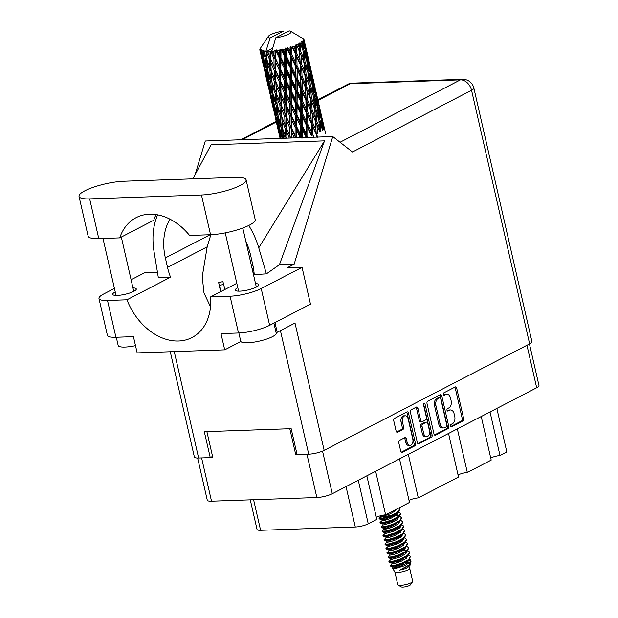 <?xml version="1.0" encoding="UTF-8"?>
<svg xmlns="http://www.w3.org/2000/svg" width="618" height="618" viewBox="0 0 618 618"><rect width="100%" height="100%" fill="white"/><g stroke="black" fill="none" stroke-linecap="round" stroke-linejoin="round"><path stroke-width="0.93" d="M405.176 415.783L403.77 415.829A4.774 3.044 88 0 0 402.897 416.068A4.774 3.044 88 0 0 401.074 422.086L402.48 422.04A4.774 3.044 88 0 1 404.303 416.022A4.774 3.044 88 0 1 405.176 415.783A4.774 3.044 88 0 1 408.197 419.074L412.801 439.166A4.774 3.044 88 0 1 410.105 445.423A4.774 3.044 88 0 1 407.084 442.133L406.312 438.78A1.784 1.136 88 0 0 405.184 437.552A1.784 1.136 88 0 0 404.86 437.644L399.46 440.441A1.784 1.136 88 0 0 398.772 442.689L400.734 451.256A1.784 1.136 88 0 0 401.87 452.484A1.784 1.136 88 0 0 402.194 452.391L414.809 445.856A1.784 1.136 88 0 0 415.497 443.6L408.506 413.079A1.784 1.136 88 0 0 407.37 411.851A1.784 1.136 88 0 0 407.046 411.943L394.423 418.479A1.784 1.136 88 0 0 393.743 420.734L396.115 431.078A1.784 1.136 88 0 0 397.243 432.306A1.784 1.136 88 0 0 397.575 432.214L402.975 429.417A1.784 1.136 88 0 0 403.654 427.169L402.48 422.04M423.994 403.152A1.251 0.796 88 0 0 423.515 404.728L426.466 417.613A1.784 1.136 88 0 1 425.787 419.869L422.202 421.723A1.784 1.136 88 0 1 421.878 421.808A1.784 1.136 88 0 1 420.75 420.58L417.915 408.204A1.784 1.136 88 0 0 416.779 406.976A1.784 1.136 88 0 0 416.455 407.061L411.055 409.865A1.784 1.136 88 0 0 410.375 412.113L417.366 442.635A1.784 1.136 88 0 0 418.494 443.863A1.784 1.136 88 0 0 418.819 443.778L431.441 437.235A1.784 1.136 88 0 0 432.121 434.987L425.014 403.956A1.251 0.796 88 0 0 424.226 403.09A1.251 0.796 88 0 0 423.994 403.152M426.999 403.492L433.99 434.014A1.784 1.136 88 0 0 435.126 435.242A1.784 1.136 88 0 0 435.451 435.157L448.073 428.614A1.784 1.136 88 0 0 448.753 426.366L441.762 395.844A1.784 1.136 88 0 0 440.626 394.616A1.784 1.136 88 0 0 440.302 394.701L427.687 401.244A1.784 1.136 88 0 0 426.999 403.492M529.456 343.963L538.981 385.562A11.271 2.518 167.1 0 1 536.679 387.772L332.299 493.72A11.271 2.518 167.1 0 1 316.856 497.521L211.518 501.19A11.271 2.518 167.1 0 1 207.285 500.201L197.629 458.031M452.554 423.639L451.078 424.396A1.251 0.796 88 0 0 450.576 425.794A1.251 0.796 88 0 0 451.395 426.829A1.251 0.796 88 0 0 451.627 426.768L462.99 420.881A1.784 1.136 88 0 0 463.67 418.633L456.679 388.112A1.784 1.136 88 0 0 455.543 386.883A1.784 1.136 88 0 0 455.219 386.968L443.855 392.855A1.251 0.796 88 0 0 443.345 394.253A1.251 0.796 88 0 0 444.172 395.296A1.251 0.796 88 0 0 444.404 395.234L445.872 394.469A5.709 3.638 88 0 1 446.914 394.191A5.709 3.638 88 0 1 450.537 398.123L451.117 400.665A5.709 3.638 88 0 1 448.938 407.865L447.471 408.629A1.251 0.796 88 0 0 446.961 410.028A1.251 0.796 88 0 0 447.787 411.063A1.251 0.796 88 0 0 448.011 411.001L449.487 410.236A5.709 3.638 88 0 1 450.53 409.958A5.709 3.638 88 0 1 454.145 413.89L454.732 416.432A5.709 3.638 88 0 1 452.554 423.639M296.903 453.743L295.682 454.377L297.042 454.33M295.682 454.377L289.803 428.73M210.792 457.328L212.754 457.266L206.875 431.611M496.849 408.421L506.822 451.982L500.001 455.52A7.455 1.661 -12.9 0 0 490.731 458.023M490.028 411.959L500.001 455.52M366.837 475.814L376.81 519.383L368.251 523.817A9.455 2.109 167.1 0 1 355.296 527.007L260.603 530.306A9.455 2.109 167.1 0 1 257.049 529.479L250.267 499.838M375.636 471.256L385.617 514.817A7.455 1.661 -12.9 0 0 376.339 517.32M399.514 458.873L409.495 502.442L385.617 514.817M408.32 454.315L418.293 497.876A7.455 1.661 -12.9 0 0 409.023 500.379M448.544 433.457L458.517 477.026L418.293 497.876M457.343 428.9L467.324 472.461A7.455 1.661 -12.9 0 0 458.046 474.964M481.221 416.517L491.202 460.086L467.324 472.461M450.53 409.958L449.124 410.004A5.709 3.638 88 0 0 448.081 410.29L449.487 410.236M447.223 410.731L448.081 410.29M446.914 394.191L445.516 394.238A5.709 3.638 88 0 0 444.473 394.516L445.872 394.469M443.608 394.964L444.473 394.516M450.831 426.505L461.584 420.928A1.784 1.136 88 0 0 462.264 418.68L455.273 388.158A1.784 1.136 88 0 0 454.778 387.2M434.493 434.972L446.667 428.66A1.784 1.136 88 0 0 447.347 426.412L440.356 395.891A1.784 1.136 88 0 0 439.861 394.933M446.35 426.853A1.251 0.796 88 0 0 446.829 425.277L440.688 398.486A1.251 0.796 88 0 0 439.9 397.621A1.251 0.796 88 0 0 439.668 397.683L438.116 398.486A5.709 3.638 88 0 0 435.937 405.686L440.132 424.002A5.709 3.638 88 0 0 443.755 427.934A5.709 3.638 88 0 0 444.798 427.656L446.35 426.853M438.726 397.714A1.251 0.796 88 0 0 438.494 397.675A1.251 0.796 88 0 0 438.27 397.729L439.668 397.683M443.755 427.934L442.357 427.98A5.709 3.638 88 0 1 438.734 424.048L434.539 405.74A5.709 3.638 88 0 1 436.717 398.54L438.27 397.729M423.546 403.778A1.251 0.796 88 0 1 423.616 404.002L430.723 435.033A1.784 1.136 88 0 1 430.043 437.281L417.868 443.593M421.878 421.808L420.479 421.862A1.784 1.136 88 0 1 419.344 420.634L416.509 408.251A1.784 1.136 88 0 0 416.014 407.293M423.693 433.427A4.774 3.044 88 0 0 426.714 436.717A4.774 3.044 88 0 0 429.41 430.46L427.787 423.384A1.784 1.136 88 0 0 426.659 422.156A1.784 1.136 88 0 0 426.335 422.241L422.751 424.095A1.784 1.136 88 0 0 422.071 426.35L423.693 433.427L422.287 433.473A4.774 3.044 88 0 0 425.315 436.764L426.714 436.717M426.659 422.156L425.261 422.202A1.784 1.136 88 0 0 424.929 422.287L426.335 422.241M422.287 433.473L420.665 426.397A1.784 1.136 88 0 1 421.352 424.149L424.929 422.287M410.105 445.423L408.707 445.47A4.774 3.044 88 0 1 405.678 442.179L404.914 438.834A1.784 1.136 88 0 0 404.411 437.868M396.617 432.036L401.569 429.464A1.784 1.136 88 0 0 402.256 427.216L401.074 422.086M401.236 452.214L413.411 445.902A1.784 1.136 88 0 0 414.091 443.654L407.1 413.133A1.784 1.136 88 0 0 406.605 412.167M394.825 571.812L397.776 584.69A7.64 1.707 -12.9 0 0 398.062 585.022L401.213 586.884A4.905 1.097 -12.9 0 0 402.874 587.1A4.905 1.097 -12.9 0 0 410.53 584.752L412.554 581.708A7.64 1.707 -12.9 0 0 412.662 581.275L409.719 568.398M398.062 585.022A7.64 1.707 -12.9 0 0 400.642 585.354A7.64 1.707 -12.9 0 0 412.554 581.708M393.009 568.212L397.436 566.976L392.623 568.444L394.879 571.882A7.64 1.707 -12.9 0 0 397.675 572.399A7.64 1.707 -12.9 0 0 405.377 570.932A7.64 1.707 -12.9 0 0 409.703 568.49L410.128 563.871M392.546 568.668L395.505 568.56L405.354 565.462L411.047 561.013L410.777 562.504L408.992 565.068L399.645 570.113L406.026 568.514L410.36 564.806M408.861 560.001L410.754 561.731M411.047 561.013L409.95 559.375M393.79 565.547A11.093 2.48 -12.9 0 0 397.567 565.169L391.132 566.691L390.282 565.555L393.79 565.547L401.538 563.253L408.49 559.645L410.53 556.486L408.714 554.918M398.316 562.411L392.021 563.794L390.282 565.555M391.596 515.373L381.507 517.05L379.135 518.038L379.359 518.942L383.036 518.579L390.777 516.285L398.301 512.222L399.769 509.518L398.873 507.942M379.019 518.247L382.913 518.038L390.653 515.744L397.606 512.137L399.645 508.977M397.567 565.169L401.661 563.786L408.614 560.186L410.53 556.486M391.032 559.475L389.023 561.221L389.077 562.048L392.924 561.77L400.665 559.468L407.625 555.868L409.664 552.708L409.448 551.897L407.725 550.599M388.907 561.438L392.801 561.229L400.541 558.927L407.501 555.327L409.541 552.168M396.339 553.774L390.043 555.149L388.034 556.903L388.089 557.73L391.936 557.451L399.676 555.149L406.636 551.55L408.676 548.39L408.459 547.579L406.737 546.281M387.919 557.119L391.812 556.911L399.552 554.609L406.513 551.009L408.552 547.849M395.35 549.456L389.054 550.831L387.046 552.585L387.1 553.411L390.947 553.133L398.687 550.831L405.647 547.231L407.687 544.072L407.471 543.261L405.748 541.963M386.93 552.801L390.823 552.592L398.564 550.29L405.524 546.691L407.563 543.531M388.065 546.513L386.057 548.266L386.111 549.093L389.958 548.815L397.698 546.513L404.659 542.913L406.698 539.746L404.759 537.645M385.941 548.483L389.834 548.274L397.575 545.972L404.535 542.372L406.574 539.213M393.372 540.82L387.077 542.195L385.068 543.948L385.122 544.775L388.969 544.497L396.71 542.195L403.67 538.595L405.709 535.427L405.493 534.624L403.763 533.326M384.952 544.164L388.846 543.956L396.586 541.654L403.546 538.054L405.586 534.894M392.384 536.501L386.088 537.876L384.079 539.63L384.133 540.456L387.98 540.178L395.721 537.876L402.681 534.276L404.72 531.109L404.504 530.306L402.774 529.008M383.963 539.846L387.857 539.638L395.597 537.336L402.557 533.736L404.597 530.568M385.099 533.558L383.09 535.312L383.145 536.138L386.992 535.852L394.732 533.558L401.685 529.958L403.732 526.791L403.515 525.988L401.785 524.69M382.975 535.52L386.868 535.319L394.608 533.017L401.561 529.417L403.608 526.25M390.406 527.865L384.11 529.24L382.102 530.993L382.156 531.82L386.003 531.534L393.743 529.24L400.696 525.632L402.743 522.473L402.527 521.669L400.796 520.371M381.986 531.202L385.879 531.001L393.62 528.699L400.572 525.099L402.619 521.932M383.121 524.921L381.113 526.675L381.167 527.502L385.014 527.216L392.754 524.921L399.707 521.314L401.754 518.154L399.807 516.045M380.997 526.884L384.89 526.675L392.631 524.381L399.583 520.773L401.63 517.614M388.428 519.22L382.133 520.603L380.124 522.357L380.178 523.183L384.025 522.898L391.766 520.603L398.718 516.996L400.765 513.836L398.819 511.727M400.673 513.573L398.44 512.098M380.008 522.565L383.902 522.357L391.642 520.062L398.595 516.455L400.642 513.295M405.23 550.561L401.399 550.399M404.056 549.927L402.333 549.858M401.391 541.785L399.421 541.754M400.402 537.467L398.432 537.436M401.09 536.965L399.367 536.895M398.425 528.823L396.455 528.799M399.112 528.328L397.382 528.259M395.458 515.868L393.488 515.845M396.138 515.373L394.415 515.304M269.309 55.72L267.718 51.935A22.727 5.075 -12.9 0 0 268.351 51.912A22.727 5.075 -12.9 0 0 269.008 51.889L269.131 55.303L280.394 81.414L306.752 136.74L306.111 133.287L302.403 125.825L302.465 117.366L306.142 124.821L306.111 133.287M274.608 78.872L271.147 70.514L270.784 62.518L274.168 70.413L274.431 78.447L285.694 104.566L301.437 138.007L300.58 134.608L296.849 127.038L296.934 118.687L300.672 126.234L300.58 134.608M279.908 102.009L276.447 93.666L276.084 85.67L279.475 93.557L279.73 101.591L295.651 137.86M285.215 125.168L281.746 116.802L281.391 108.83L284.774 116.702L285.037 124.743L290.622 138.03M286.559 128.335L286.343 120.263L289.857 128.081L289.989 136.184L286.412 128.081L286.953 138.162L286.69 131.974L289.301 138.077M259.807 49.88A22.727 5.075 -12.9 0 1 259.792 49.772L260.479 48.559L259.83 49.355A22.727 5.075 -12.9 0 1 259.985 48.946L268.251 36.47A11.819 2.642 -12.9 0 0 270.058 38.077L266.072 50.8L264.937 51.881L265.207 55.234L263.886 50.583L262.982 51.665L265.508 58.795L266.288 66.597L263.569 58.44L263.013 50.421L261.939 51.433L262.38 54.724L261.298 51.224L261.576 49.958L260.726 50.962L262.874 58.216L264.087 65.879L261.816 57.582L260.603 50.885L261.097 49.672L260.201 50.576L260.835 53.805L259.946 50.251L260.533 48.953L259.807 49.88L263.291 64.905M261.298 51.224A22.727 5.075 -12.9 0 0 261.939 51.433M263.94 51.796A22.727 5.075 -12.9 0 0 264.937 51.881M270.058 38.077L283.538 31.093A11.819 2.642 -12.9 0 0 268.251 36.47M322.411 119.815L320.819 112.824M323.33 128.745L324.28 128.359L322.48 119.946L325.671 133.836M317.111 96.671L315.52 89.664M320.363 110.684L317.181 96.802L320.363 110.684M321.661 116.539L323.384 124.96L321.298 117.513L319.738 109.038L321.661 116.539M322.156 130.22L323.276 129.857L321.947 121.36L324.11 128.799M321.205 119.853L321.947 121.36M323.353 126.126L323.384 124.96M321.298 117.513L320.255 117.891M319.251 108.088L319.738 109.038M320.812 113.148L320.827 112.715M318.973 105.207L318.023 105.593M272.329 48.498L266.149 51.703L266.072 50.8M266.103 51.935A22.727 5.075 -12.9 0 0 266.435 51.935L269.278 58.934L269.695 66.891L266.574 58.88L266.149 51.703M267.718 51.935L266.435 51.935M270.46 51.796A22.727 5.075 -12.9 0 0 270.854 51.765L273.952 58.625L274.083 66.736L270.653 58.888L270.46 51.796L269.008 51.889M275.659 37.883A11.819 2.642 -12.9 0 0 287.478 34.755A11.819 2.642 -12.9 0 0 290.676 31.333A11.819 2.642 -12.9 0 0 289.139 30.9L275.659 37.883L271.758 51.503L270.854 51.765M311.812 73.519L310.221 66.52M315.064 87.524L311.874 73.642L315.064 87.524M316.362 93.38L318.085 101.816L315.999 94.353L314.438 85.887L316.362 93.38M318.811 105.647L320.294 114.129L317.969 106.705L316.648 98.216L318.811 105.647M320.92 117.992L322.163 126.489L319.614 119.119L318.517 110.576L320.92 117.992M319.63 128.204L316.663 120.865L315.991 112.283L318.826 119.653L319.73 131.866L320.935 131.549L320.062 122.99L322.681 130.367M272.399 51.626A22.727 5.075 -12.9 0 0 273.89 51.448L273.913 54.932L271.681 50.606M275.535 51.224A22.727 5.075 -12.9 0 0 275.983 51.163L279.22 57.899L279.181 66.149L275.543 58.44L275.535 51.224L274.987 50.197L273.89 51.448M277.675 50.892A22.727 5.075 -12.9 0 0 279.282 50.599L279.251 54.137L276.64 49.95L275.983 51.163M281.02 50.259A22.727 5.075 -12.9 0 0 281.476 50.158L284.767 56.786L284.674 65.16L280.943 57.59L281.02 50.259L280.224 49.309L279.282 50.599M283.222 49.772A22.727 5.075 -12.9 0 0 284.844 49.386L284.805 52.97L283.222 49.772L281.939 48.946L281.476 50.158M286.559 48.946A22.727 5.075 -12.9 0 0 287.007 48.822L290.236 55.365L290.213 63.839L286.497 56.369L286.559 48.946L285.555 48.08L284.844 49.386M288.691 48.351A22.727 5.075 -12.9 0 0 290.221 47.887L290.236 51.51L288.691 48.351L287.231 47.632L287.007 48.822M291.812 47.377A22.727 5.075 -12.9 0 0 292.221 47.238L295.288 53.727L295.443 62.263L291.874 54.871L291.812 47.377L290.645 46.605L290.221 47.887M293.735 46.713A22.727 5.075 -12.9 0 0 295.087 46.203L295.195 49.842L293.735 46.713L292.175 46.087L292.221 47.238M296.447 45.655A22.727 5.075 -12.9 0 0 296.794 45.508L299.606 51.966L300.047 60.533L296.733 53.187L296.447 45.655L295.18 44.959L295.087 46.203M298.046 44.952A22.727 5.075 -12.9 0 0 299.12 44.434L299.367 48.08L298.046 44.952L296.47 44.411L296.794 45.508M300.17 43.878A22.727 5.075 -12.9 0 0 300.433 43.731L302.913 50.205L303.732 58.756L300.757 51.41L300.17 43.878L298.873 43.252L299.12 44.434M301.337 43.183A22.727 5.075 -12.9 0 0 302.078 42.688L302.503 46.319L301.337 43.183L299.838 42.712L300.433 43.731M302.75 42.163A22.727 5.075 -12.9 0 0 302.913 42.024L305.006 48.544L306.258 57.049L303.708 49.664L302.75 42.163L301.491 41.599L302.078 42.688M303.423 41.53A22.727 5.075 -12.9 0 0 303.778 41.074L304.388 44.689L303.423 41.53L302.078 41.089L302.913 42.024M304.033 40.618A22.727 5.075 -12.9 0 0 304.071 40.502L307.478 55.512L304.033 40.618L302.874 40.085L303.778 41.074M304.141 39.853L304.921 43.275L304.156 40.077L303.036 39.652L304.071 40.502M304.156 40.077A22.727 5.075 -12.9 0 0 304.126 39.784A22.727 5.075 -12.9 0 0 304.102 39.706L302.928 38.826L303.925 39.336A22.727 5.075 -12.9 0 0 303.847 39.251L303.492 38.926A22.727 5.075 -12.9 0 0 303.276 38.787L290.676 31.333M318.911 120.502L320.062 122.99M322.148 128.838L322.163 126.489M319.614 119.119L318.44 119.459M317.552 108.559L318.517 110.576M320.263 115.929L320.294 114.129M317.969 106.705L316.856 107.068M315.898 96.709L316.648 98.216M318.054 102.982L318.085 101.816M315.999 94.353L314.956 94.739M313.952 84.944L314.438 85.887M315.512 89.989L315.52 89.564M313.674 82.063L312.723 82.457M306.505 50.359L304.921 43.376M309.765 64.388L306.574 50.491L309.765 64.388M311.055 70.228L312.785 78.671L310.692 71.201L309.139 62.75L311.055 70.228M313.511 82.511L314.995 90.977L312.669 83.569L311.348 75.056L313.511 82.511M315.613 94.84L316.864 103.353L314.315 95.96L313.218 87.424L315.613 94.84M317.382 107.215L318.409 115.767L315.636 108.397L314.763 99.846L317.382 107.215M313.959 137.219L312.947 135.064L312.754 126.512L316.115 133.874L317.42 133.318L316.926 124.751L319.954 132.097M312.638 122.634L312.306 114.06L315.512 121.422L315.952 129.981L312.638 122.634L311.426 122.843L317.714 137.088M315.767 126.08L316.192 133.565L317.606 137.219M316.663 120.865L315.435 121.143L316.416 123.538M315.512 121.422L316.926 124.751M315.636 108.397L314.423 108.706L315.991 112.283M318.424 118.602L318.409 115.767M313.604 97.35L314.763 99.846M316.849 105.686L316.864 103.353M314.315 95.96L313.141 96.308M312.252 85.415L313.218 87.424M314.964 92.77L314.995 90.977M312.669 83.569L311.557 83.932M310.599 73.55L311.348 75.056M312.754 79.838L312.785 78.671M310.692 71.201L309.649 71.58M308.652 61.8L309.139 62.75M310.205 66.844L310.221 66.412M308.374 58.911L307.424 59.305M308.204 59.359L309.688 67.825L307.37 60.417L306.041 51.904L308.204 59.359M310.313 71.68L311.565 80.209L309.008 72.808L307.918 64.287L310.313 71.68M312.082 84.079L313.102 92.607L310.336 85.253L309.456 76.694L312.082 84.079M313.519 96.501L314.33 105.06L311.364 97.706L310.684 89.139L313.519 96.501M314.655 108.946L315.273 117.52L312.121 110.166L311.626 101.607L314.655 108.946M316.115 133.874L316.238 137.142M312.947 135.064L311.773 135.226L311.348 131.711L307.779 124.326L307.702 115.79L311.194 123.175L311.348 131.711M311.194 123.175L312.754 126.512M316.192 133.565L315.952 129.981M312.121 110.166L310.893 110.413L315.435 121.143L315.273 117.52M310.815 110.722L311.101 119.289L307.64 111.912L307.455 103.368L312.306 114.06M311.364 97.706L310.136 97.992L311.109 100.379M310.213 98.262L310.653 106.837L307.331 99.483L307.007 90.908L311.626 101.607M314.423 108.706L314.33 105.06M310.336 85.253L309.124 85.57L310.684 89.139M313.125 95.442L313.102 92.607M308.305 74.191L309.456 76.694M311.549 82.542L311.565 80.209M309.008 72.808L307.841 73.148M306.945 62.271L307.918 64.287M309.657 69.618L309.688 67.825M307.37 60.417L306.25 60.78M305.3 50.406L306.041 51.904M307.447 56.678L307.478 55.512M305.392 48.057L304.35 48.436M304.906 43.7L304.921 43.275M306.775 60.927L307.803 69.463L305.037 62.101L304.156 53.542L306.775 60.927M308.22 73.341L309.031 81.916L306.057 74.554L305.385 65.995L308.22 73.341M309.355 85.802L309.973 94.369L306.822 87.03L306.327 78.447L309.355 85.802M307.795 128.181L311.395 135.581L311.773 135.226L306.667 124.442L307.795 128.181L307.787 136.671L306.088 137.126L302.364 129.641L302.279 138.038M307.779 124.326L306.667 124.442L306.142 120.958L302.488 113.519L302.496 105.037L306.088 112.43L306.142 120.958M307.64 111.912L306.474 112.074L311.426 122.843L311.101 119.289M306.088 112.43L306.474 112.074L307.702 115.79M307.331 99.483L306.126 99.691L310.893 110.413L310.653 106.837M305.895 100.023L306.049 108.567L302.48 101.167L302.403 92.638L307.455 103.368M306.822 87.03L305.593 87.277L310.136 97.992L309.973 94.369M305.516 87.578L305.794 96.13L302.341 88.776L302.148 80.216L307.007 90.908M306.057 74.554L304.829 74.84L305.81 77.219M304.906 75.11L305.346 83.693L302.032 76.323L301.7 67.771L306.327 78.447M309.124 85.57L309.031 81.916M305.037 62.101L303.824 62.418L305.385 65.995M307.818 72.291L307.803 69.463M303.005 51.047L304.156 53.542M306.242 59.39L306.258 57.049M303.708 49.664L302.534 50.012M304.357 46.481L304.388 44.689M304.056 62.657L304.666 71.217L301.514 63.878L301.02 55.296L304.056 62.657M302.403 125.825L301.46 125.848L302.364 129.641M306.142 124.821L306.667 124.442L306.752 136.74M302.488 113.519L301.445 113.588L306.667 124.442L306.049 108.567M300.788 113.975L300.711 122.418L296.972 114.886L297.065 106.497L300.788 113.975L301.445 113.588L302.465 117.366M302.48 101.167L301.368 101.29L306.474 112.074L305.794 96.13M300.842 101.661L300.811 110.143L297.103 102.665L297.165 94.214L300.842 101.661L301.368 101.29L302.496 105.037M302.341 88.776L301.175 88.938L306.126 99.691L305.346 83.693M300.788 89.293L300.835 97.798L297.188 90.382L297.188 81.885L300.788 89.293L301.175 88.938L302.403 92.638M302.032 76.323L300.819 76.532L305.593 87.277L305.161 79.768M300.587 76.864L300.75 85.423L297.173 78.015L297.103 69.502L302.148 80.216M301.514 63.878L300.286 64.125L304.829 74.84L304.666 71.217M300.209 64.427L300.495 72.986L297.042 65.624L296.849 57.065L301.7 67.771M300.757 51.41L299.529 51.696L300.51 54.083M299.606 51.966L301.02 55.296M303.824 62.418L303.732 58.756M302.519 49.154L302.503 46.319M296.764 137.822L296.81 130.807L300.194 137.698M296.849 127.038L296.122 126.96L296.81 130.807M300.672 126.234L301.46 125.848L300.711 122.418M296.972 114.886L296.13 114.855L296.934 118.687M297.103 102.665L296.153 102.688L301.445 113.588L300.811 110.143M295.373 103.082L295.28 111.464L291.541 103.886L291.626 95.543L295.373 103.082L296.153 102.688L297.065 106.497M297.188 90.382L296.146 90.452L301.368 101.29L300.835 97.798M295.489 90.838L295.412 99.259L291.673 91.75L291.766 83.345L295.489 90.838L296.146 90.452L297.165 94.214M297.173 78.015L296.061 78.131L301.175 88.938L300.75 85.423M295.535 78.509L295.512 86.999L291.796 79.513L291.866 71.078L295.535 78.509L296.061 78.131L297.188 81.885M297.042 65.624L295.868 65.786L300.819 76.532L300.495 72.986M295.489 66.141L295.535 74.654L291.881 67.231L291.889 58.725L295.489 66.141L295.868 65.786L297.103 69.502M296.733 53.187L295.52 53.395L300.286 64.125L300.047 60.533M295.288 53.727L296.849 57.065M296.47 44.411L299.529 51.696L299.367 48.08M295.234 115.249L295.157 123.577L291.457 115.929L291.511 107.663L295.234 115.249L296.13 114.855L295.28 111.464M295.126 127.347L295.087 135.589L291.449 127.895L291.441 119.676L295.126 127.347L296.122 126.96L295.157 123.577M291.541 137.999L291.472 131.603L294.407 137.899M291.449 127.895L291.001 127.725L291.472 131.603M295.813 137.853L295.087 135.589M291.457 115.929L290.862 115.805L291.441 119.676M291.541 103.886L290.823 103.809L291.511 107.663M291.673 91.75L290.831 91.719L296.153 102.688L295.412 99.259M289.935 92.113L289.85 100.425L286.157 92.793L286.204 84.504L289.935 92.113L290.831 91.719L291.626 95.543M291.796 79.513L290.854 79.537L296.146 90.452L295.512 86.999M290.066 79.931L289.973 88.32L286.242 80.726L286.327 72.399L290.066 79.931L290.854 79.537L291.766 83.345M291.881 67.231L290.846 67.3L296.061 78.131L295.535 74.654M290.182 67.686L290.105 76.114L286.373 68.598L286.458 60.193L290.182 67.686L290.846 67.3L291.866 71.078M291.874 54.871L290.761 54.994L295.868 65.786L295.443 62.263M290.236 55.365L290.761 54.994L291.889 58.725M292.175 46.087L295.52 53.395L295.195 49.842M289.827 104.195L289.788 112.453L286.149 104.736L286.142 96.524L289.827 104.195L290.823 103.809L289.85 100.425M289.78 116.176L289.819 124.372L286.273 116.586L286.173 108.459L289.78 116.176L290.862 115.805L289.788 112.453M285.184 128.382L285.601 136.331L282.48 128.335L281.955 120.417L285.184 128.382L286.412 128.081L286.69 131.974M290.707 138.03L289.989 136.184M289.857 128.081L291.001 127.725L289.819 124.372M286.273 116.586L286.343 120.263M286.149 104.736L285.694 104.566L286.173 108.459M286.157 92.793L285.562 92.669L286.142 96.524M286.242 80.726L285.516 80.649L290.831 91.719L289.973 88.32M284.519 81.035L284.489 89.309L280.842 81.584L280.842 73.388L284.519 81.035L285.516 80.649L286.204 84.504M286.373 68.598L285.531 68.567L290.854 79.537L290.105 76.114M284.635 68.961L284.55 77.281L280.85 69.641L280.904 61.352L284.635 68.961L285.531 68.567L286.327 72.399M286.497 56.369L285.555 56.392L290.846 67.3L290.213 63.839M284.767 56.786L285.555 56.392L286.458 60.193M287.231 47.632L290.761 54.994L290.236 51.51M284.481 93.04L284.512 101.221L280.974 93.442L280.866 85.299L284.481 93.04L285.562 92.669L284.489 89.309M284.55 104.921L284.689 113.04L281.26 105.184L281.036 97.111L284.55 104.921L285.694 104.566L284.512 101.221M283.338 138.285L282.766 131.904L285.161 138.223M282.673 128.83L282.766 131.904M286.412 138.177L285.601 136.331M285.122 124.952L286.412 128.081L285.964 116.369L284.689 113.04M280.518 116.779L281.105 124.674L278.177 116.578L277.467 108.76L280.518 116.779L281.754 116.516L281.955 120.417M284.774 116.702L285.964 116.369L285.516 80.649L284.55 77.281M281.26 105.184L281.391 108.83M280.974 93.442L281.036 97.111M280.842 81.584L280.394 81.414L280.866 85.299M280.85 69.641L280.263 69.517L285.516 80.649L285.531 68.567L284.674 65.16M279.181 69.888L279.212 78.069L275.667 70.29L275.566 62.148L279.181 69.888L280.263 69.517L280.842 73.388M280.943 57.59L280.217 57.513L285.531 68.567L285.555 56.392L284.805 52.97M279.22 57.899L280.217 57.513L280.904 61.352M281.939 48.946L285.555 56.392L285.555 48.08M279.251 81.769L279.382 89.896L275.952 82.024L275.736 73.975L279.251 81.769L280.394 81.414L279.212 78.069M279.884 105.23L280.294 113.194L277.181 105.184L276.648 97.265L279.884 105.23L281.105 104.929L281.692 115.62M281.422 128.243L282.194 136.045L279.475 127.895L278.548 120.124L281.422 128.243L282.642 128.011L281.105 124.674M281.082 139.081L279.939 131.395L282.179 138.324M279.946 129.34L279.939 131.395M283.276 138.285L282.194 136.045M278.517 117.536L278.548 120.124M277.366 105.678L277.467 108.76M281.754 116.516L280.294 113.194M279.815 101.792L281.105 104.929L280.665 93.233L279.382 89.896M275.219 93.642L275.806 101.522L272.878 93.442L272.159 85.601L275.219 93.642L276.455 93.38L276.648 97.265M279.475 93.557L280.665 93.233L280.263 69.517L279.181 66.149M275.952 82.024L276.084 85.67M275.667 70.29L275.736 73.975M275.543 58.44L280.263 69.517L280.217 57.513L279.251 54.137M273.952 58.625L275.095 58.27L275.566 62.148M276.64 49.95L280.217 57.513L280.224 49.309M274.585 82.07L274.995 90.043L271.874 82.024L271.348 74.129L274.585 82.07L275.806 81.769L276.393 92.476M276.115 105.091L276.895 112.901L274.168 104.736L273.249 96.972L276.115 105.091L277.335 104.859L275.806 101.522M277.297 116.423L278.285 124.164L275.775 115.929L274.639 108.25L277.297 116.423L278.486 116.238M278.788 127.663L279.993 135.327L276.346 119.405L278.788 127.663L279.931 127.524M280 138.038L278.394 130.475L280.595 138.795M278.417 129.633L278.394 130.475M280.719 136.748L279.993 135.327M276.37 117.922L276.346 119.405M279.251 126.111L278.285 124.164M274.647 106.196L274.639 108.25M278.054 115.303L276.895 112.901M273.218 94.4L273.249 96.972M272.067 82.518L272.159 85.601M276.455 93.38L274.995 90.043M274.523 78.656L275.806 81.769L275.365 70.081L274.083 66.736M269.919 70.491L270.506 78.37L267.579 70.29L266.86 62.449L269.919 70.491L271.147 70.228L271.348 74.129M274.168 70.413L275.365 70.081L275.095 58.27L273.913 54.932M270.653 58.888L270.784 62.518M271.719 50.715L275.095 58.27L274.987 50.197M270.815 81.931L271.596 89.757L268.869 81.584L267.949 73.836L270.815 81.931L272.036 81.707L270.506 78.37M271.997 93.279L272.978 101.012L270.475 92.785L269.332 85.091L271.997 93.279L273.187 93.094M273.48 104.512L274.693 112.182L271.047 96.253L273.48 104.512L274.624 104.372M275.296 115.643L276.74 123.252L273.094 107.331L275.296 115.643L276.37 115.543M275.489 118.2L279.197 134.353M277.173 124.087L276.74 123.252M273.117 106.489L273.094 107.331M275.412 113.596L274.693 112.182M271.07 94.778L271.047 96.253M273.944 102.951L272.978 101.012M269.34 83.036L269.332 85.091M272.754 92.159L271.596 89.757M267.918 71.248L267.949 73.836M266.767 59.382L266.86 62.449M271.147 70.228L269.695 66.891M269.278 58.934L270.499 58.633L271.086 69.316M269.216 55.512L270.499 58.633L270.213 51.572M266.69 70.135L267.679 77.868L265.176 69.641L264.033 61.939L266.69 70.135L267.88 69.942M268.181 81.36L269.394 89.038L265.748 73.117L268.181 81.36L269.324 81.213M269.996 92.499L271.433 100.093L267.787 84.179L269.996 92.499L271.07 92.406M270.19 95.048L273.898 111.209M271.866 100.927L271.433 100.093M267.81 83.337L267.787 84.179M270.112 90.46L269.394 89.038M265.771 71.634L265.748 73.117M268.645 79.799L267.679 77.868M264.041 59.892L264.033 61.939M267.447 69.007L266.288 66.597M265.508 58.795L266.737 58.563L265.207 55.234M264.689 69.347L266.134 76.949L262.488 61.027L264.689 69.347L265.771 69.255M264.883 71.912L268.598 88.065M266.567 77.775L266.134 76.949M262.511 60.185L262.488 61.027M264.813 67.3L264.087 65.879M262.874 58.216L264.025 58.077M263.345 56.663L262.38 54.724M261.267 54.639L260.835 53.805M406.026 568.514L408.259 567L409.788 564.288M409.093 563.361L407.478 562.643M407.362 562.612L406.011 562.349M392.021 563.794L394.956 563.431L400.928 561.407L406.281 558.363L407.834 555.721M390.043 555.149L392.978 554.794L398.95 552.77L404.303 549.726L405.856 547.085M387.78 545.501L388.058 546.613L396.972 544.134L402.326 541.09L403.871 538.448M401.422 536.694L400.078 536.439M386.088 537.876L389.023 537.521L394.995 535.489L400.348 532.453L401.893 529.811M399.444 528.058L398.1 527.803M384.11 529.24L387.046 528.884L393.017 526.853L398.371 523.809L399.916 521.175M382.133 520.603L385.068 520.248L391.032 518.216L396.393 515.173L397.938 512.538M399.645 570.113L402.658 568.962L408.992 565.068M409.495 563.06L406.698 561.43M401.708 561.067L398.069 561.329M389.247 562.133L391.812 562.828L400.68 560.325L408.189 555.412M406.134 553.234L405.13 552.894M387.27 553.489L389.834 554.191L398.703 551.689L406.211 546.775M397.753 543.794L394.114 544.056M385.292 544.852L387.857 545.555L396.725 543.052L402.079 540.008L404.234 538.131M402.179 535.96L401.175 535.621M383.314 536.215L385.879 536.918L394.748 534.415L400.101 531.372L402.256 529.495M400.201 527.324L399.197 526.976M381.337 527.579L383.902 528.282L386.798 527.803L392.77 525.779L399.12 521.739M379.359 518.942L381.924 519.638L384.821 519.166L390.785 517.135L397.142 513.102M393.009 568.112L395.945 567.757L401.916 565.725L407.27 562.681L408.815 560.032M390.746 558.456L391.032 559.576L399.939 557.088L405.292 554.045L406.845 551.403M404.388 549.657L403.044 549.394M389.054 550.831L391.99 550.476L397.961 548.452L403.315 545.408L404.86 542.766M402.411 541.013L401.067 540.758M387.077 542.195L390.012 541.839L395.983 539.815L401.337 536.772L402.882 534.13M384.813 532.546L385.091 533.658L394.006 531.171L399.359 528.127L400.904 525.493M382.836 523.909L383.114 525.022L392.028 522.534L397.382 519.491L398.927 516.857M398.68 516.308L396.594 515.134M396.478 515.103L395.134 514.84M387.44 514.902L381.144 516.285L384.079 515.93L390.043 513.898L395.404 510.854L396.895 508.969M391.132 566.691L392.801 567.146L395.698 566.675L401.669 564.643L408.019 560.611M388.259 557.807L390.823 558.51L399.691 556.007L407.2 551.094M406.567 550.962L406.582 550.283M405.145 548.915L404.141 548.575M398.741 548.112L395.103 548.375M386.281 549.17L388.846 549.873L397.714 547.37L405.223 542.457M384.303 540.534L386.868 541.237L395.736 538.734L401.09 535.69L403.245 533.813M382.326 531.897L384.89 532.6L393.759 530.097L399.112 527.054L401.267 525.176M400.634 525.053L400.649 524.373M380.348 523.261L382.913 523.964L391.781 521.453L397.135 518.417L399.29 516.54M398.656 516.416L398.595 515.505L395.821 513.929M388.359 513.396L394.802 510.059M290.645 46.605L291.225 138.007M295.18 44.959L296.061 78.131L296.153 137.837M299.861 56.617L301.175 88.938L301.437 138.007M310.468 102.928L311.773 135.226M251.456 265.84L253.612 274.593M220.611 291.704L218.672 282.619L222.897 281.584L224.921 289.471M218.672 282.619L220.927 291.534M123.662 181.252A28.366 6.334 -12.9 0 0 84.813 190.823A28.366 6.334 -12.9 0 0 79.019 196.4A28.366 6.334 -12.9 0 0 89.672 198.872L201.453 194.987A28.366 6.334 -12.9 0 0 231.248 189.154A28.366 6.334 -12.9 0 0 246.095 179.846A28.366 6.334 -12.9 0 0 235.45 177.366L123.662 181.252M273.905 323.121L276.184 333.087A18.185 4.056 167.1 0 1 272.476 336.663A18.185 4.056 167.1 0 1 253.133 342.272A18.185 4.056 167.1 0 1 240.742 341.206L238.857 332.986M135.504 345.655A18.185 4.056 167.1 0 1 118.169 345.47L116.292 337.25M237.814 287.687A12.09 2.696 -12.9 0 0 237.752 287.718A12.09 2.696 -12.9 0 0 235.28 290.097A12.09 2.696 -12.9 0 0 243.523 290.8A12.09 2.696 -12.9 0 0 256.385 287.069A12.09 2.696 -12.9 0 0 258.857 284.697A12.09 2.696 -12.9 0 0 255.535 283.631M115.242 291.951A12.09 2.696 -12.9 0 0 115.18 291.982A12.09 2.696 -12.9 0 0 112.715 294.361A12.09 2.696 -12.9 0 0 120.958 295.064A12.09 2.696 -12.9 0 0 133.812 291.333A12.09 2.696 -12.9 0 0 136.284 288.961A12.09 2.696 -12.9 0 0 132.963 287.895M79.019 196.4L88.119 236.13A28.366 6.334 -12.9 0 0 98.772 238.61L119.745 237.876A55.272 40.788 -117.4 0 1 136.114 217.652A55.272 40.788 -117.4 0 1 189.587 235.45L210.553 234.716A28.366 6.334 -12.9 0 0 240.348 228.884A28.366 6.334 -12.9 0 0 255.195 219.575L246.095 179.846M230.074 296.207A22.727 5.075 -12.9 0 0 261.205 288.536L302.055 267.362L310.483 304.156L269.633 325.331A22.727 5.075 167.1 0 1 238.502 333.002L230.074 296.207L210.622 296.879L236.81 283.307M240.85 341.484L224.713 349.85L220.989 333.612L238.502 333.002M114.43 288.413L103.608 294.021A22.727 5.075 -12.9 0 0 98.965 298.486A22.727 5.075 -12.9 0 0 107.501 300.472L115.929 337.266L133.442 336.656L137.157 352.893L224.713 349.85M115.929 337.266A22.727 5.075 167.1 0 1 107.393 335.28L98.965 298.486M529.634 343.871L471.549 90.274A11.271 2.518 167.1 0 0 473.851 88.057L531.936 341.661A11.271 2.518 167.1 0 1 529.634 343.871L324.164 450.383L295.002 323.067L277.196 332.299L274.964 322.565M302.055 267.362L286.999 267.88L294.145 264.18L332.762 136.563L352.476 151.997L471.549 90.274A11.271 8.32 62.6 0 0 460.41 79.861L350.306 83.693L318.015 100.433M195.11 174.647L205.292 141.004L332.762 136.563M157.466 272.391L144.465 272.839L131.101 279.769M157.613 214.84A68.181 50.313 -117.4 0 0 154.021 251.464L158.332 277.629L170.537 277.204L126.96 299.792L107.501 300.472M294.145 264.18L279.436 264.689L266.404 273.867L253.48 274.662M192.862 178.849L211.07 144.813L324.535 140.865L258.757 247.818L266.404 273.867M279.436 264.689L324.535 140.865M212.561 456.416L210.251 457.614L198.625 458.015A11.271 2.518 167.1 0 1 194.384 457.034L170.274 351.742M324.164 450.383A11.271 2.518 167.1 0 1 308.722 454.184L297.096 454.593L291.163 428.676L204.311 431.704L210.251 457.614M276.022 332.353A25.91 5.786 167.1 0 1 277.196 332.299M126.96 299.792A55.272 40.788 -117.4 0 0 191.974 337.559A55.272 40.788 -117.4 0 0 210.622 296.879M210.846 234.709L207.184 246.829L202.248 276.694L203.986 292.986L210.522 306.822M245.763 240.981A55.272 40.788 62.6 0 1 250.529 254.971L252.692 264.419A55.272 40.788 62.6 0 1 254.199 274.292M258.757 247.818A68.181 50.313 -117.4 0 0 248.76 225.477M170.537 277.204A55.272 40.788 62.6 0 1 167.524 267.385L165.361 257.93A55.272 40.788 62.6 0 1 170.027 219.181M156.084 214.585A55.272 40.788 -117.4 0 0 153.735 220.255L119.745 237.876M332.299 493.72L322.542 451.132M536.679 387.772L526.945 345.269M211.518 501.19L201.607 457.915M316.856 497.521L306.945 454.245M253.596 499.723L260.603 530.306M346.041 486.598L355.296 527.007M358.27 480.256L368.251 523.817M447.556 411.016L448.011 411.001M443.94 395.25L444.404 395.234M455.273 388.158L456.679 388.112M462.264 418.68L463.67 418.633M461.584 420.928L462.99 420.881M451.163 426.791L451.627 426.768M440.356 395.891L441.762 395.844M447.347 426.412L448.753 426.366M446.667 428.66L448.073 428.614M434.794 435.18L435.451 435.157M436.717 398.54L438.116 398.486M434.539 405.74L435.937 405.686M438.734 424.048L440.132 424.002M430.043 437.281L431.441 437.235M418.162 443.801L418.819 443.778M416.509 408.251L417.915 408.204M419.344 420.634L420.75 420.58M423.616 404.002L425.014 403.956M430.723 435.033L432.121 434.987M421.352 424.149L422.751 424.095M420.665 426.397L422.071 426.35M404.914 438.834L406.312 438.78M405.678 442.179L407.084 442.133M402.256 427.216L403.654 427.169M401.569 429.464L402.975 429.417M396.918 432.237L397.575 432.214M407.1 413.133L408.506 413.079M414.091 443.654L415.497 443.6M413.411 445.902L414.809 445.856M401.538 452.415L402.194 452.391M253.442 268.142L252.206 268.451M223.747 284.35L219.521 285.392M340.039 142.264L460.41 79.861A11.271 7.177 88 0 1 462.473 79.305L352.368 83.136A11.271 7.177 88 0 0 350.306 83.693A11.271 8.32 62.6 0 0 347.571 84.396L317.868 99.792M276.339 122.04L242.233 139.714M308.722 454.184L280.425 330.622M174.253 351.603L198.625 458.015M210.112 234.732L165.361 257.93M207.184 246.829L167.524 267.385M261.205 288.536L269.633 325.331M210.553 234.716L201.453 194.987M98.772 238.61L89.672 198.872M438.494 397.675L439.9 397.621M304.458 41.236L304.126 39.784M278.71 132.399L275.945 120.34M273.411 109.262L270.645 97.188M268.104 86.111L265.346 74.044M262.804 62.951L260.039 50.9M391.99 563.855L391.742 562.774M390.004 555.219L389.757 554.137M386.049 537.946L385.802 536.864M384.072 529.309L383.824 528.228M382.094 520.665L381.847 519.591M398.347 522.542L400.279 520.858M396.37 513.906L398.301 512.222M379.135 518.038L381.144 516.285M392.978 568.174L392.731 567.092M389.016 550.901L388.768 549.819M387.038 542.264L386.791 541.183M381.105 516.347L380.858 515.273M407.247 561.414L409.186 559.73M252.893 265.3L251.418 265.663M102.99 238.463L116.037 295.427M225.253 232.87L238.602 291.163M199.56 178.239L199.05 178.633M276.192 121.398L240.757 139.768M352.368 83.136A11.271 11.271 0 0 0 347.571 84.396M473.851 88.057A11.271 11.271 0 0 0 462.473 79.305M242.797 228.019L256.331 287.1M121.321 237.065L133.758 291.364"/></g></svg>
